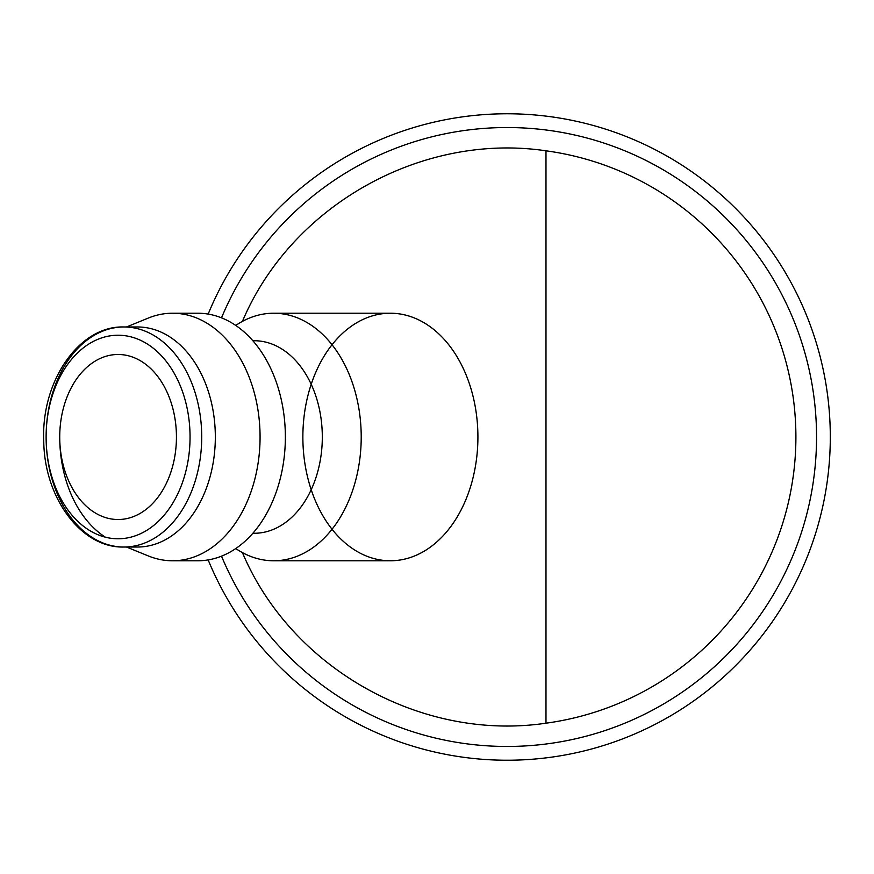 <?xml version="1.0" encoding="UTF-8"?>
<svg xmlns="http://www.w3.org/2000/svg" width="874" height="874" viewBox="0 0 874 874"><rect width="100%" height="100%" fill="white"/><g stroke="black" fill="none" stroke-linecap="round" stroke-linejoin="round"><path stroke-width="1.31" d="M208.165 559.917A323.205 323.205 0 0 0 830.3 437A323.205 323.205 0 0 0 208.165 314.083M221.504 556.17A309.451 309.451 0 0 0 816.545 437A309.451 309.451 0 0 0 221.504 317.83M235.762 325.445A123.78 87.531 90 0 1 273.682 313.22L390.394 313.22A123.78 87.531 90 0 1 477.914 437A123.78 87.531 90 0 1 346.628 544.196A123.78 87.531 90 0 1 346.628 329.804A123.78 87.531 90 0 1 477.914 437A123.78 87.531 90 0 1 390.394 560.78L273.682 560.78A123.78 87.531 90 0 1 235.762 548.555M273.682 313.22A123.78 87.531 90 0 1 361.213 437A123.78 87.531 90 0 1 273.682 560.78M252.848 340.729L254.236 340.729A96.271 68.074 90 0 1 322.309 437A96.271 68.074 90 0 1 254.236 533.271L252.848 533.271M126.511 326.974L148.23 318.092A123.78 87.531 90 0 1 172.549 313.22L197.83 313.22A123.78 87.531 90 0 1 285.361 437L285.361 437A123.78 87.531 90 0 1 197.83 560.78L172.549 560.78A123.78 87.531 90 0 1 148.23 555.908L126.511 547.026M172.549 313.22A123.78 87.531 90 0 1 260.07 437A123.78 87.531 90 0 1 172.549 560.78M215.332 437A110.026 77.797 90 0 1 137.535 547.026L123.922 547.026A110.026 77.797 90 0 1 46.114 437A110.026 77.797 90 0 1 123.922 326.974A110.026 77.797 90 0 1 201.719 437A110.026 77.797 90 0 1 123.922 547.026C81.61 548.315 44.355 498.355 43.755 441.261C40.903 381.173 79.305 325.445 123.922 326.974L137.535 326.974A110.026 77.797 90 0 1 215.332 437M105.339 537.171A110.026 77.797 90 0 1 59.727 437A82.517 58.35 90 0 1 118.088 354.483A82.517 58.35 90 0 1 176.439 437A82.517 58.35 90 0 1 118.088 519.517A82.517 58.35 90 0 1 59.727 437M545.988 723.191A288.824 288.824 0 0 0 545.988 150.809L545.988 723.191C421.487 741.676 291.381 668.566 242.415 552.608M242.415 321.392C291.381 205.434 421.487 132.324 545.988 150.809M477.914 437A123.78 87.531 90 0 1 346.628 544.196A123.78 87.531 90 0 1 346.628 329.804A123.78 87.531 90 0 1 477.914 437M118.088 335.223A101.777 71.963 90 0 1 190.051 437A101.777 71.963 90 0 1 118.088 538.777A101.777 71.963 90 0 1 46.114 437A101.777 71.963 90 0 1 118.088 335.223"/></g></svg>
